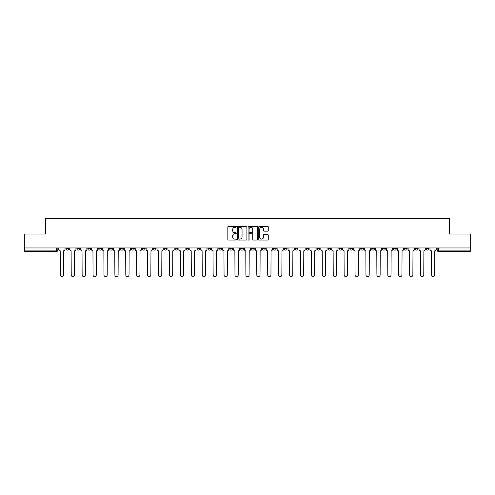 <?xml version="1.0" encoding="UTF-8"?>
<svg xmlns="http://www.w3.org/2000/svg" width="495" height="495" viewBox="0 0 495 495"><rect width="100%" height="100%" fill="white"/><g stroke="black" fill="none" stroke-linecap="round" stroke-linejoin="round"><path stroke-width="0.74" d="M236.301 226.803A0.483 0.483 0 0 0 235.824 226.32L228.523 226.32A0.687 0.687 0 0 0 227.836 227.007L227.836 239.37A0.687 0.687 0 0 0 228.523 240.056L235.824 240.056A0.483 0.483 0 0 0 236.301 239.58A0.483 0.483 0 0 0 235.824 239.097L234.878 239.097A2.197 2.197 0 0 1 232.681 236.901L232.681 235.868A2.197 2.197 0 0 1 234.878 233.671L235.824 233.671A0.483 0.483 0 0 0 236.301 233.188A0.483 0.483 0 0 0 235.824 232.706L234.878 232.706A2.197 2.197 0 0 1 232.681 230.509L232.681 229.482A2.197 2.197 0 0 1 234.878 227.279L235.824 227.279A0.483 0.483 0 0 0 236.301 226.803M426.232 247.958L426.232 248.725L429.029 248.725A1.398 1.398 0 0 1 427.631 250.124A1.398 1.398 0 0 1 426.232 248.725L426.232 247.958M360.731 247.958L360.731 248.725L363.528 248.725A1.398 1.398 0 0 1 362.13 250.124A1.398 1.398 0 0 1 360.731 248.725L360.731 247.958M349.81 247.958L349.81 248.725L352.613 248.725A1.398 1.398 0 0 1 351.215 250.124A1.398 1.398 0 0 1 349.81 248.725L349.81 247.958M284.309 247.958L284.309 248.725L287.112 248.725A1.398 1.398 0 0 1 285.708 250.124A1.398 1.398 0 0 1 284.309 248.725L284.309 247.958M273.395 247.958L273.395 248.725L276.191 248.725A1.398 1.398 0 0 1 274.793 250.124A1.398 1.398 0 0 1 273.395 248.725L273.395 247.958M262.474 247.958L262.474 248.725L265.277 248.725A1.398 1.398 0 0 1 263.878 250.124A1.398 1.398 0 0 1 262.474 248.725L262.474 247.958M240.644 247.958L240.644 248.725L243.441 248.725A1.398 1.398 0 0 1 242.043 250.124A1.398 1.398 0 0 1 240.644 248.725L240.644 247.958M218.809 248.725L218.809 247.958L218.809 248.725A1.398 1.398 0 0 0 220.207 250.124A1.398 1.398 0 0 1 218.809 248.725L221.605 248.725A1.398 1.398 0 0 1 220.207 250.124A1.398 1.398 0 0 0 221.605 248.725L221.605 247.958L221.605 248.725M207.888 248.725L207.888 247.958L207.888 248.725A1.398 1.398 0 0 0 209.292 250.124A1.398 1.398 0 0 1 207.888 248.725L210.691 248.725A1.398 1.398 0 0 1 209.292 250.124M196.973 248.725L196.973 247.958L196.973 248.725A1.398 1.398 0 0 0 198.371 250.124A1.398 1.398 0 0 1 196.973 248.725L199.776 248.725A1.398 1.398 0 0 1 198.371 250.124A1.398 1.398 0 0 0 199.776 248.725L199.776 247.958L199.776 248.725M186.058 247.958L186.058 248.725L188.855 248.725A1.398 1.398 0 0 1 187.457 250.124A1.398 1.398 0 0 1 186.058 248.725L186.058 247.958M175.137 247.958L175.137 248.725L177.94 248.725A1.398 1.398 0 0 1 176.542 250.124A1.398 1.398 0 0 1 175.137 248.725L175.137 247.958M164.222 247.958L164.222 248.725L167.019 248.725A1.398 1.398 0 0 1 165.621 250.124A1.398 1.398 0 0 1 164.222 248.725L164.222 247.958M153.308 248.725L153.308 247.958L153.308 248.725A1.398 1.398 0 0 0 154.706 250.124A1.398 1.398 0 0 1 153.308 248.725L156.104 248.725A1.398 1.398 0 0 1 154.706 250.124M131.472 248.725L131.472 247.958L131.472 248.725A1.398 1.398 0 0 0 132.87 250.124A1.398 1.398 0 0 1 131.472 248.725L134.269 248.725A1.398 1.398 0 0 1 132.87 250.124A1.398 1.398 0 0 0 134.269 248.725L134.269 247.958L134.269 248.725M120.557 248.725L120.557 247.958L120.557 248.725A1.398 1.398 0 0 0 121.956 250.124A1.398 1.398 0 0 1 120.557 248.725L123.354 248.725A1.398 1.398 0 0 1 121.956 250.124A1.398 1.398 0 0 0 123.354 248.725L123.354 247.958L123.354 248.725M109.636 248.725L109.636 247.958L109.636 248.725A1.398 1.398 0 0 0 111.035 250.124A1.398 1.398 0 0 1 109.636 248.725L112.439 248.725A1.398 1.398 0 0 1 111.035 250.124A1.398 1.398 0 0 0 112.439 248.725L112.439 247.958L112.439 248.725M98.722 248.725L98.722 247.958L98.722 248.725A1.398 1.398 0 0 0 100.12 250.124A1.398 1.398 0 0 1 98.722 248.725L101.518 248.725A1.398 1.398 0 0 1 100.12 250.124M87.801 248.725L87.801 247.958L87.801 248.725A1.398 1.398 0 0 0 89.205 250.124A1.398 1.398 0 0 1 87.801 248.725L90.604 248.725A1.398 1.398 0 0 1 89.205 250.124A1.398 1.398 0 0 0 90.604 248.725L90.604 247.958L90.604 248.725M76.886 248.725L76.886 247.958L76.886 248.725A1.398 1.398 0 0 0 78.284 250.124A1.398 1.398 0 0 1 76.886 248.725L79.683 248.725A1.398 1.398 0 0 1 78.284 250.124A1.398 1.398 0 0 0 79.683 248.725L79.683 247.958L79.683 248.725M267.572 231.165A0.687 0.687 0 0 0 268.259 230.478L268.259 227.007A0.687 0.687 0 0 0 267.572 226.32L259.467 226.32A0.687 0.687 0 0 0 258.78 227.007L258.78 239.37A0.687 0.687 0 0 0 259.467 240.056L267.572 240.056A0.687 0.687 0 0 0 268.259 239.37L268.259 235.181A0.687 0.687 0 0 0 267.572 234.494L264.107 234.494A0.687 0.687 0 0 0 263.42 235.181L263.42 237.26A1.838 1.838 0 0 1 261.583 239.097A1.838 1.838 0 0 1 259.745 237.26L259.745 229.117A1.838 1.838 0 0 1 261.583 227.279A1.838 1.838 0 0 1 263.42 229.117L263.42 230.478A0.687 0.687 0 0 0 264.107 231.165L267.572 231.165M24.75 247.958L24.75 234.03L45.602 234.03L45.602 218.425L449.398 218.425L449.398 234.03L470.25 234.03L470.25 247.958L24.75 247.958L24.75 250.124L57.853 250.124L57.853 247.958M246.9 227.007A0.687 0.687 0 0 0 246.213 226.32L238.107 226.32A0.687 0.687 0 0 0 237.421 227.007L237.421 239.37A0.687 0.687 0 0 0 238.107 240.056L246.213 240.056A0.687 0.687 0 0 0 246.9 239.37L246.9 227.007M248.787 226.32L256.893 226.32A0.687 0.687 0 0 1 257.579 227.007L257.579 239.37A0.687 0.687 0 0 1 256.893 240.056L253.428 240.056A0.687 0.687 0 0 1 252.735 239.37L252.735 234.358A0.687 0.687 0 0 0 252.048 233.671L249.752 233.671A0.687 0.687 0 0 0 249.065 234.358L249.065 239.58A0.483 0.483 0 0 1 248.583 240.056A0.483 0.483 0 0 1 248.1 239.58L248.1 227.007A0.687 0.687 0 0 1 248.787 226.32M437.147 247.958L437.147 250.124L470.25 250.124L470.25 251.522L438.551 251.522A1.398 1.398 0 0 1 437.147 250.124A1.398 1.398 0 0 0 438.551 251.522L438.551 247.958M470.25 247.958L470.25 250.124M57.853 250.124A1.398 1.398 0 0 1 56.449 251.522L24.75 251.522L24.75 250.124M429.029 247.958L429.029 248.725A1.398 1.398 0 0 1 427.631 250.124M418.114 247.958L418.114 248.725A1.398 1.398 0 0 1 416.716 250.124A1.398 1.398 0 0 1 415.317 248.725L418.114 248.725M415.317 247.958L415.317 248.725M407.199 247.958L407.199 248.725A1.398 1.398 0 0 1 405.795 250.124A1.398 1.398 0 0 1 404.396 248.725L407.199 248.725M404.396 247.958L404.396 248.725M396.278 247.958L396.278 248.725A1.398 1.398 0 0 1 394.88 250.124A1.398 1.398 0 0 1 393.482 248.725A1.398 1.398 0 0 0 394.88 250.124M393.482 247.958L393.482 248.725L396.278 248.725M385.364 247.958L385.364 248.725A1.398 1.398 0 0 1 383.965 250.124A1.398 1.398 0 0 1 382.561 248.725L385.364 248.725M382.561 247.958L382.561 248.725M374.443 247.958L374.443 248.725A1.398 1.398 0 0 1 373.044 250.124A1.398 1.398 0 0 1 371.646 248.725L374.443 248.725M371.646 247.958L371.646 248.725M363.528 247.958L363.528 248.725M352.613 247.958L352.613 248.725L352.613 247.958M341.692 247.958L341.692 248.725A1.398 1.398 0 0 1 340.294 250.124A1.398 1.398 0 0 1 338.896 248.725L341.692 248.725M338.896 247.958L338.896 248.725M330.778 247.958L330.778 248.725A1.398 1.398 0 0 1 329.379 250.124A1.398 1.398 0 0 1 327.981 248.725L330.778 248.725M327.981 247.958L327.981 248.725M319.863 247.958L319.863 248.725A1.398 1.398 0 0 1 318.458 250.124A1.398 1.398 0 0 1 317.06 248.725L319.863 248.725M317.06 247.958L317.06 248.725M308.942 247.958L308.942 248.725A1.398 1.398 0 0 1 307.544 250.124A1.398 1.398 0 0 1 306.145 248.725L308.942 248.725M306.145 247.958L306.145 248.725M298.027 247.958L298.027 248.725A1.398 1.398 0 0 1 296.629 250.124A1.398 1.398 0 0 1 295.224 248.725L298.027 248.725M295.224 247.958L295.224 248.725M287.112 247.958L287.112 248.725A1.398 1.398 0 0 1 285.708 250.124M276.191 247.958L276.191 248.725M265.277 248.725L265.277 247.958L265.277 248.725A1.398 1.398 0 0 1 263.878 250.124M254.356 247.958L254.356 248.725A1.398 1.398 0 0 1 252.957 250.124A1.398 1.398 0 0 1 251.559 248.725A1.398 1.398 0 0 0 252.957 250.124A1.398 1.398 0 0 0 254.356 248.725L251.559 248.725L251.559 247.958M243.441 248.725L243.441 247.958L243.441 248.725A1.398 1.398 0 0 1 242.043 250.124M232.526 247.958L232.526 248.725A1.398 1.398 0 0 1 231.122 250.124A1.398 1.398 0 0 1 229.723 248.725A1.398 1.398 0 0 0 231.122 250.124M229.723 247.958L229.723 248.725L232.526 248.725M210.691 247.958L210.691 248.725L210.691 247.958M188.855 248.725L188.855 247.958L188.855 248.725A1.398 1.398 0 0 1 187.457 250.124M177.94 248.725L177.94 247.958L177.94 248.725A1.398 1.398 0 0 1 176.542 250.124M167.019 248.725L167.019 247.958L167.019 248.725A1.398 1.398 0 0 1 165.621 250.124M156.104 247.958L156.104 248.725L156.104 247.958M145.19 248.725L145.19 247.958L145.19 248.725A1.398 1.398 0 0 1 143.785 250.124A1.398 1.398 0 0 1 142.387 248.725L145.19 248.725A1.398 1.398 0 0 1 143.785 250.124M142.387 247.958L142.387 248.725M101.518 247.958L101.518 248.725L101.518 247.958M68.768 247.958L68.768 248.725A1.398 1.398 0 0 1 67.37 250.124A1.398 1.398 0 0 1 65.971 248.725A1.398 1.398 0 0 0 67.37 250.124A1.398 1.398 0 0 0 68.768 248.725L68.768 247.958M65.971 247.958L65.971 248.725L68.768 248.725M238.862 227.279A0.483 0.483 0 0 0 238.38 227.762L238.38 238.615A0.483 0.483 0 0 0 238.862 239.097L239.858 239.097A2.197 2.197 0 0 0 242.055 236.901L242.055 229.482A2.197 2.197 0 0 0 239.858 227.279L238.862 227.279M252.735 229.154A1.838 1.838 0 0 0 250.903 227.316A1.838 1.838 0 0 0 249.065 229.154L249.065 232.019A0.687 0.687 0 0 0 249.752 232.706L252.048 232.706A0.687 0.687 0 0 0 252.735 232.019L252.735 229.154M58.794 249.424L58.794 247.958L58.794 249.424A1.398 1.398 0 0 0 60.198 250.823L60.303 274.966A1.609 1.609 0 0 0 61.912 276.575A1.609 1.609 0 0 0 63.521 274.966L63.626 250.823A1.398 1.398 0 0 0 65.024 249.424L65.024 247.958L65.024 249.424M60.198 250.823L60.303 274.966M63.521 274.966L63.626 250.823M69.715 249.424L69.715 247.958L69.715 249.424A1.398 1.398 0 0 0 71.113 250.823L71.218 274.966A1.609 1.609 0 0 0 72.827 276.575A1.609 1.609 0 0 0 74.436 274.966L74.541 250.823A1.398 1.398 0 0 0 75.939 249.424L75.939 247.958L75.939 249.424M80.629 249.424L80.629 247.958L80.629 249.424A1.398 1.398 0 0 0 82.028 250.823L82.133 274.966A1.609 1.609 0 0 0 83.742 276.575A1.609 1.609 0 0 0 85.357 274.966L85.456 250.823A1.398 1.398 0 0 0 86.86 249.424L86.86 247.958L86.86 249.424M71.113 250.823L71.218 274.966M74.436 274.966L74.541 250.823M82.028 250.823L82.133 274.966M85.357 274.966L85.456 250.823M91.544 249.424L91.544 247.958L91.544 249.424A1.398 1.398 0 0 0 92.949 250.823L93.054 274.966A1.609 1.609 0 0 0 94.663 276.575A1.609 1.609 0 0 0 96.271 274.966L96.376 250.823A1.398 1.398 0 0 0 97.775 249.424L97.775 247.958L97.775 249.424M102.465 249.424L102.465 247.958L102.465 249.424A1.398 1.398 0 0 0 103.863 250.823L103.969 274.966A1.609 1.609 0 0 0 105.577 276.575A1.609 1.609 0 0 0 107.186 274.966L107.291 250.823A1.398 1.398 0 0 0 108.69 249.424L108.69 247.958L108.69 249.424M113.38 249.424L113.38 247.958L113.38 249.424A1.398 1.398 0 0 0 114.778 250.823L114.883 274.966A1.609 1.609 0 0 0 116.498 276.575A1.609 1.609 0 0 0 118.107 274.966L118.212 250.823A1.398 1.398 0 0 0 119.611 249.424L119.611 247.958L119.611 249.424M92.949 250.823L93.054 274.966M96.271 274.966L96.376 250.823M103.863 250.823L103.969 274.966M107.186 274.966L107.291 250.823M114.778 250.823L114.883 274.966M118.107 274.966L118.212 250.823M124.301 249.424L124.301 247.958L124.301 249.424A1.398 1.398 0 0 0 125.699 250.823L125.804 274.966A1.609 1.609 0 0 0 127.413 276.575A1.609 1.609 0 0 0 129.022 274.966L129.127 250.823A1.398 1.398 0 0 0 130.525 249.424L130.525 247.958L130.525 249.424M125.699 250.823L125.804 274.966M129.022 274.966L129.127 250.823M135.215 249.424L135.215 247.958L135.215 249.424A1.398 1.398 0 0 0 136.614 250.823L136.719 274.966A1.609 1.609 0 0 0 138.328 276.575A1.609 1.609 0 0 0 139.936 274.966L140.042 250.823A1.398 1.398 0 0 0 141.446 249.424L141.446 247.958L141.446 249.424M136.614 250.823L136.719 274.966M139.936 274.966L140.042 250.823M146.13 249.424L146.13 247.958L146.13 249.424A1.398 1.398 0 0 0 147.535 250.823L147.64 274.966A1.609 1.609 0 0 0 149.249 276.575A1.609 1.609 0 0 0 150.857 274.966L150.963 250.823A1.398 1.398 0 0 0 152.361 249.424L152.361 247.958L152.361 249.424M147.535 250.823L147.64 274.966M150.857 274.966L150.963 250.823M157.051 249.424L157.051 247.958L157.051 249.424A1.398 1.398 0 0 0 158.45 250.823L158.555 274.966A1.609 1.609 0 0 0 160.163 276.575A1.609 1.609 0 0 0 161.772 274.966L161.877 250.823A1.398 1.398 0 0 0 163.276 249.424L163.276 247.958L163.276 249.424M158.45 250.823L158.555 274.966M161.772 274.966L161.877 250.823M167.966 249.424L167.966 247.958L167.966 249.424A1.398 1.398 0 0 0 169.364 250.823L169.469 274.966A1.609 1.609 0 0 0 171.078 276.575A1.609 1.609 0 0 0 172.693 274.966L172.792 250.823A1.398 1.398 0 0 0 174.197 249.424L174.197 247.958L174.197 249.424M178.881 249.424L178.881 247.958L178.881 249.424A1.398 1.398 0 0 0 180.285 250.823L180.39 274.966A1.609 1.609 0 0 0 181.999 276.575A1.609 1.609 0 0 0 183.608 274.966L183.713 250.823A1.398 1.398 0 0 0 185.111 249.424L185.111 247.958L185.111 249.424M189.802 249.424L189.802 247.958L189.802 249.424A1.398 1.398 0 0 0 191.2 250.823L191.305 274.966A1.609 1.609 0 0 0 192.914 276.575A1.609 1.609 0 0 0 194.523 274.966L194.628 250.823A1.398 1.398 0 0 0 196.026 249.424L196.026 247.958L196.026 249.424M200.716 249.424L200.716 247.958L200.716 249.424A1.398 1.398 0 0 0 202.115 250.823L202.22 274.966A1.609 1.609 0 0 0 203.835 276.575A1.609 1.609 0 0 0 205.444 274.966L205.549 250.823A1.398 1.398 0 0 0 206.947 249.424L206.947 247.958L206.947 249.424M211.637 249.424L211.637 247.958L211.637 249.424A1.398 1.398 0 0 0 213.036 250.823L213.141 274.966A1.609 1.609 0 0 0 214.75 276.575A1.609 1.609 0 0 0 216.358 274.966L216.463 250.823A1.398 1.398 0 0 0 217.862 249.424L217.862 247.958L217.862 249.424M222.552 249.424L222.552 247.958L222.552 249.424A1.398 1.398 0 0 0 223.95 250.823L224.056 274.966A1.609 1.609 0 0 0 225.664 276.575A1.609 1.609 0 0 0 227.273 274.966L227.378 250.823A1.398 1.398 0 0 0 228.783 249.424L228.783 247.958L228.783 249.424M169.364 250.823L169.469 274.966M172.693 274.966L172.792 250.823M180.285 250.823L180.39 274.966M183.608 274.966L183.713 250.823M191.2 250.823L191.305 274.966M194.523 274.966L194.628 250.823M202.115 250.823L202.22 274.966M205.444 274.966L205.549 250.823M213.036 250.823L213.141 274.966M216.358 274.966L216.463 250.823M223.95 250.823L224.056 274.966M227.273 274.966L227.378 250.823M233.467 249.424L233.467 247.958L233.467 249.424A1.398 1.398 0 0 0 234.871 250.823L234.97 274.966A1.609 1.609 0 0 0 236.585 276.575A1.609 1.609 0 0 0 238.194 274.966L238.299 250.823A1.398 1.398 0 0 0 239.698 249.424L239.698 247.958L239.698 249.424M234.871 250.823L234.97 274.966M238.194 274.966L238.299 250.823M244.388 249.424L244.388 247.958L244.388 249.424A1.398 1.398 0 0 0 245.786 250.823L245.891 274.966A1.609 1.609 0 0 0 247.5 276.575A1.609 1.609 0 0 0 249.109 274.966L249.214 250.823A1.398 1.398 0 0 0 250.612 249.424L250.612 247.958L250.612 249.424M245.786 250.823L245.891 274.966M249.109 274.966L249.214 250.823M255.302 249.424L255.302 247.958L255.302 249.424A1.398 1.398 0 0 0 256.701 250.823L256.806 274.966A1.609 1.609 0 0 0 258.415 276.575A1.609 1.609 0 0 0 260.03 274.966L260.129 250.823A1.398 1.398 0 0 0 261.533 249.424L261.533 247.958L261.533 249.424M256.701 250.823L256.806 274.966M260.03 274.966L260.129 250.823M266.217 249.424L266.217 247.958L266.217 249.424A1.398 1.398 0 0 0 267.622 250.823L267.727 274.966A1.609 1.609 0 0 0 269.336 276.575A1.609 1.609 0 0 0 270.944 274.966L271.05 250.823A1.398 1.398 0 0 0 272.448 249.424L272.448 247.958L272.448 249.424M267.622 250.823L267.727 274.966M270.944 274.966L271.05 250.823M277.138 249.424L277.138 247.958L277.138 249.424A1.398 1.398 0 0 0 278.537 250.823L278.642 274.966A1.609 1.609 0 0 0 280.25 276.575A1.609 1.609 0 0 0 281.859 274.966L281.964 250.823A1.398 1.398 0 0 0 283.363 249.424L283.363 247.958L283.363 249.424M278.537 250.823L278.642 274.966M281.859 274.966L281.964 250.823M288.053 249.424L288.053 247.958L288.053 249.424A1.398 1.398 0 0 0 289.451 250.823L289.556 274.966A1.609 1.609 0 0 0 291.165 276.575A1.609 1.609 0 0 0 292.78 274.966L292.885 250.823A1.398 1.398 0 0 0 294.284 249.424L294.284 247.958L294.284 249.424M289.451 250.823L289.556 274.966M292.78 274.966L292.885 250.823M298.974 249.424L298.974 247.958L298.974 249.424A1.398 1.398 0 0 0 300.372 250.823L300.477 274.966A1.609 1.609 0 0 0 302.086 276.575A1.609 1.609 0 0 0 303.695 274.966L303.8 250.823A1.398 1.398 0 0 0 305.198 249.424L305.198 247.958L305.198 249.424M300.372 250.823L300.477 274.966M303.695 274.966L303.8 250.823M309.889 249.424L309.889 247.958L309.889 249.424A1.398 1.398 0 0 0 311.287 250.823L311.392 274.966A1.609 1.609 0 0 0 313.001 276.575A1.609 1.609 0 0 0 314.61 274.966L314.715 250.823A1.398 1.398 0 0 0 316.119 249.424L316.119 247.958L316.119 249.424M311.287 250.823L311.392 274.966M314.61 274.966L314.715 250.823M320.803 249.424L320.803 247.958L320.803 249.424A1.398 1.398 0 0 0 322.208 250.823L322.307 274.966A1.609 1.609 0 0 0 323.922 276.575A1.609 1.609 0 0 0 325.531 274.966L325.636 250.823A1.398 1.398 0 0 0 327.034 249.424L327.034 247.958L327.034 249.424M322.208 250.823L322.307 274.966M325.531 274.966L325.636 250.823M331.724 249.424L331.724 247.958L331.724 249.424A1.398 1.398 0 0 0 333.123 250.823L333.228 274.966A1.609 1.609 0 0 0 334.837 276.575A1.609 1.609 0 0 0 336.445 274.966L336.55 250.823A1.398 1.398 0 0 0 337.949 249.424L337.949 247.958L337.949 249.424M333.123 250.823L333.228 274.966M336.445 274.966L336.55 250.823M342.639 249.424L342.639 247.958L342.639 249.424A1.398 1.398 0 0 0 344.037 250.823L344.143 274.966A1.609 1.609 0 0 0 345.751 276.575A1.609 1.609 0 0 0 347.36 274.966L347.465 250.823A1.398 1.398 0 0 0 348.87 249.424L348.87 247.958L348.87 249.424M344.037 250.823L344.143 274.966M347.36 274.966L347.465 250.823M353.554 249.424L353.554 247.958L353.554 249.424A1.398 1.398 0 0 0 354.958 250.823L355.064 274.966A1.609 1.609 0 0 0 356.672 276.575A1.609 1.609 0 0 0 358.281 274.966L358.386 250.823A1.398 1.398 0 0 0 359.785 249.424L359.785 247.958L359.785 249.424M354.958 250.823L355.064 274.966M358.281 274.966L358.386 250.823M364.475 249.424L364.475 247.958L364.475 249.424A1.398 1.398 0 0 0 365.873 250.823L365.978 274.966A1.609 1.609 0 0 0 367.587 276.575A1.609 1.609 0 0 0 369.196 274.966L369.301 250.823A1.398 1.398 0 0 0 370.699 249.424L370.699 247.958L370.699 249.424M365.873 250.823L365.978 274.966M369.196 274.966L369.301 250.823M375.389 249.424L375.389 247.958L375.389 249.424A1.398 1.398 0 0 0 376.788 250.823L376.893 274.966A1.609 1.609 0 0 0 378.502 276.575A1.609 1.609 0 0 0 380.117 274.966L380.222 250.823A1.398 1.398 0 0 0 381.62 249.424L381.62 247.958L381.62 249.424M376.788 250.823L376.893 274.966M380.117 274.966L380.222 250.823M386.31 249.424L386.31 247.958L386.31 249.424A1.398 1.398 0 0 0 387.709 250.823L387.814 274.966A1.609 1.609 0 0 0 389.423 276.575A1.609 1.609 0 0 0 391.031 274.966L391.137 250.823A1.398 1.398 0 0 0 392.535 249.424L392.535 247.958L392.535 249.424M387.709 250.823L387.814 274.966M391.031 274.966L391.137 250.823M397.225 249.424L397.225 247.958L397.225 249.424A1.398 1.398 0 0 0 398.624 250.823L398.729 274.966A1.609 1.609 0 0 0 400.337 276.575A1.609 1.609 0 0 0 401.946 274.966L402.051 250.823A1.398 1.398 0 0 0 403.456 249.424L403.456 247.958L403.456 249.424M398.624 250.823L398.729 274.966M401.946 274.966L402.051 250.823M408.14 249.424L408.14 247.958L408.14 249.424A1.398 1.398 0 0 0 409.544 250.823L409.643 274.966A1.609 1.609 0 0 0 411.258 276.575A1.609 1.609 0 0 0 412.867 274.966L412.972 250.823A1.398 1.398 0 0 0 414.371 249.424L414.371 247.958L414.371 249.424M409.544 250.823L409.643 274.966M412.867 274.966L412.972 250.823M419.061 249.424L419.061 247.958L419.061 249.424A1.398 1.398 0 0 0 420.459 250.823L420.564 274.966A1.609 1.609 0 0 0 422.173 276.575A1.609 1.609 0 0 0 423.782 274.966L423.887 250.823A1.398 1.398 0 0 0 425.285 249.424L425.285 247.958L425.285 249.424M420.459 250.823L420.564 274.966M423.782 274.966L423.887 250.823M429.976 249.424L429.976 247.958L429.976 249.424A1.398 1.398 0 0 0 431.374 250.823L431.479 274.966A1.609 1.609 0 0 0 433.088 276.575A1.609 1.609 0 0 0 434.697 274.966L434.802 250.823A1.398 1.398 0 0 0 436.206 249.424L436.206 247.958L436.206 249.424M431.374 250.823L431.479 274.966M434.697 274.966L434.802 250.823M56.449 247.958L56.449 251.522"/></g></svg>
